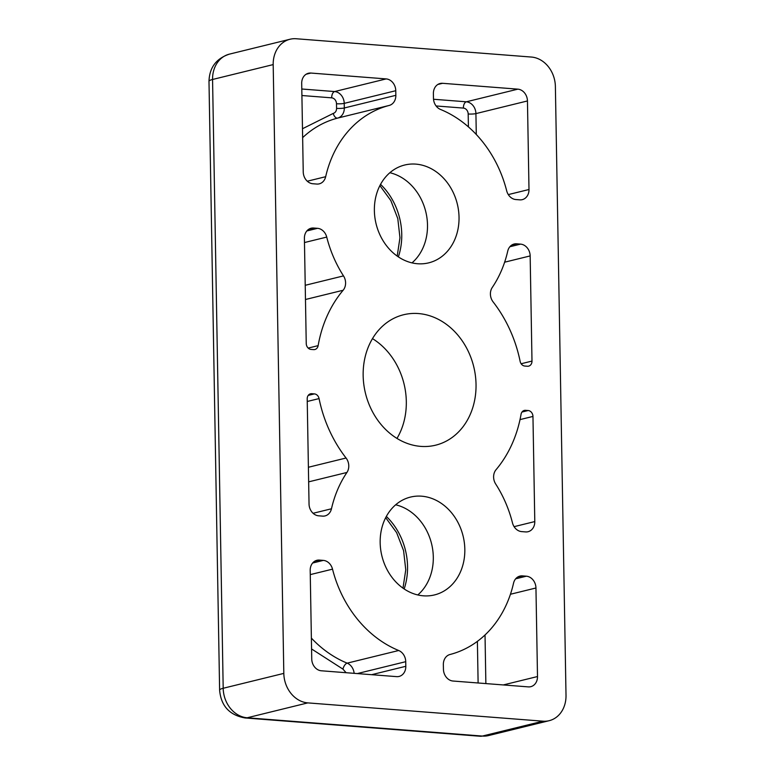 <?xml version="1.0" encoding="UTF-8"?>
<svg xmlns="http://www.w3.org/2000/svg" width="775" height="775" viewBox="0 0 775 775"><rect width="100%" height="100%" fill="white"/><g stroke="black" fill="none" stroke-linecap="round" stroke-linejoin="round"><path stroke-width="1.16" d="M464.826 549.301A50.365 41.802 -103.8 0 1 434.504 594.919A50.365 41.802 -103.8 0 1 380.167 542.713A50.365 41.802 -103.8 0 1 410.488 497.085A50.365 41.802 -103.8 0 1 464.826 549.301M417.802 594.948A50.365 41.802 76.2 0 0 433.302 557.041A50.365 41.802 76.2 0 0 395.667 504.796M459.032 217.223A50.365 41.802 -103.8 0 1 428.711 262.851A50.365 41.802 -103.8 0 1 374.373 210.635A50.365 41.802 -103.8 0 1 404.695 165.017A50.365 41.802 -103.8 0 1 459.032 217.223M412 262.88A50.365 41.802 76.2 0 0 427.5 224.963A50.365 41.802 76.2 0 0 389.873 172.728M476.034 384.361A67.154 55.742 -103.8 0 1 435.608 445.189A67.154 55.742 -103.8 0 1 363.155 375.575A67.154 55.742 -103.8 0 1 403.591 314.747A67.154 55.742 -103.8 0 1 476.034 384.361M396.984 438.418A67.154 55.742 76.2 0 0 406.313 401.479A67.154 55.742 76.2 0 0 372.484 338.627M490.41 294.103A11.189 9.29 -103.8 0 1 492.261 287.477A111.929 92.903 76.2 0 0 507.722 251.168A11.189 9.29 -103.8 0 1 514.154 244.018A11.189 9.29 -103.8 0 1 516.634 243.815L520.558 244.125A11.189 9.29 -103.8 0 1 530.158 255.924L531.989 361.082A5.599 4.64 -103.8 0 1 528.627 366.149A5.599 4.64 -103.8 0 1 527.387 366.246L524.801 366.042A5.599 4.64 -103.8 0 1 520.132 361.353A123.118 102.193 76.2 0 0 493.132 301.93A11.189 9.29 -103.8 0 1 490.41 294.103M493.607 477.109A11.189 9.29 -103.8 0 1 496.068 469.679A123.118 102.193 76.2 0 0 521.052 414.296A5.599 4.64 -103.8 0 1 524.336 410.421A5.599 4.64 -103.8 0 1 525.566 410.324L528.163 410.527A5.599 4.64 -103.8 0 1 532.958 416.427L534.789 521.575A11.189 9.29 -103.8 0 1 528.056 531.718A11.189 9.29 -103.8 0 1 525.576 531.912L521.662 531.611A11.189 9.29 -103.8 0 1 512.469 522.854A111.929 92.903 76.2 0 0 495.7 484.036A11.189 9.29 -103.8 0 1 493.607 477.109M306.241 343.509L304.401 238.361A11.189 9.29 -103.8 0 1 311.143 228.218A11.189 9.29 -103.8 0 1 313.613 228.024L317.537 228.325A11.189 9.29 -103.8 0 1 326.73 237.082A111.929 92.903 76.2 0 0 343.499 275.9A11.189 9.29 -103.8 0 1 343.131 290.257A123.118 102.193 76.2 0 0 318.137 345.64A5.599 4.64 -103.8 0 1 314.863 349.515A5.599 4.64 -103.8 0 1 313.623 349.612L311.037 349.418A5.599 4.64 -103.8 0 1 306.241 343.509M309.041 504.012L307.2 398.854A5.599 4.64 -103.8 0 1 310.572 393.787A5.599 4.64 -103.8 0 1 311.812 393.69L314.398 393.894A5.599 4.64 -103.8 0 1 319.067 398.582A123.118 102.193 76.2 0 0 346.057 458.015A11.189 9.29 -103.8 0 1 346.929 472.459A111.929 92.903 76.2 0 0 331.468 508.778A11.189 9.29 -103.8 0 1 325.035 515.917A11.189 9.29 -103.8 0 1 322.565 516.121L318.641 515.811A11.189 9.29 -103.8 0 1 309.041 504.012M522.428 575.883L526.351 576.193A11.189 9.29 -103.8 0 1 535.951 587.993L537.501 676.546A11.189 9.29 -103.8 0 1 530.759 686.679A11.189 9.29 -103.8 0 1 528.288 686.882L453.036 681.031A11.189 9.29 -103.8 0 1 443.436 669.222L443.348 664.611A11.189 9.29 -103.8 0 1 450.004 654.497A111.929 92.903 76.2 0 0 513.525 583.236A11.189 9.29 -103.8 0 1 519.957 576.087A11.189 9.29 -103.8 0 1 522.428 575.883L517.671 577.055M316.762 184.053L312.838 183.743A11.189 9.29 -103.8 0 1 303.238 171.943L301.698 83.39A11.189 9.29 -103.8 0 1 308.431 73.257A11.189 9.29 -103.8 0 1 310.911 73.053L386.163 78.914A11.189 9.29 -103.8 0 1 395.763 90.714L395.841 95.325A11.189 9.29 -103.8 0 1 389.186 105.448A111.929 92.903 76.2 0 0 325.674 176.7A11.189 9.29 -103.8 0 1 319.242 183.849A11.189 9.29 -103.8 0 1 316.762 184.053M506.676 190.786A111.929 92.903 76.2 0 0 440.491 109.44A11.189 9.29 -103.8 0 1 433.467 98.251L433.39 93.639A11.189 9.29 -103.8 0 1 440.123 83.497A11.189 9.29 -103.8 0 1 442.603 83.303L517.855 89.154A11.189 9.29 -103.8 0 1 527.455 100.953L528.996 189.507A11.189 9.29 -103.8 0 1 522.263 199.65A11.189 9.29 -103.8 0 1 519.783 199.843L515.859 199.543A11.189 9.29 -103.8 0 1 506.676 190.786M405.732 661.685L405.809 666.297A11.189 9.29 -103.8 0 1 399.067 676.439A11.189 9.29 -103.8 0 1 396.597 676.633L321.344 670.782A11.189 9.29 -103.8 0 1 311.744 658.982L310.194 570.429A11.189 9.29 -103.8 0 1 316.936 560.286A11.189 9.29 -103.8 0 1 319.407 560.092L323.33 560.393A11.189 9.29 -103.8 0 1 332.523 569.15A111.929 92.903 76.2 0 0 398.699 650.506A11.189 9.29 -103.8 0 1 405.732 661.685L357.275 673.582M307.811 702.886L542.975 721.186A27.977 23.221 76.2 0 0 549.165 720.692A27.977 23.221 76.2 0 0 566.012 695.34L555.384 86.548A27.977 23.221 76.2 0 0 531.379 57.05L296.224 38.75A27.977 23.221 76.2 0 0 290.034 39.244A27.977 23.221 76.2 0 0 273.188 64.596L283.815 673.388A27.977 23.221 76.2 0 0 307.811 702.886L247.186 717.776A22.388 12.042 94.4 0 1 245.065 717.95C229.468 715.16 220.991 705.88 219.616 690.128L208.988 81.327C209.453 67.532 216.264 58.464 229.41 54.134A27.977 23.221 76.2 0 0 212.563 79.476L273.188 64.596M302.492 128.737L333.25 113.412A5.599 3.119 -104.4 0 0 337.658 118.091A111.929 92.903 76.2 0 0 302.647 137.63M311.376 638.106A111.929 92.903 76.2 0 0 347.171 663.148A5.599 2.674 -67.8 0 0 342.947 669.125L311.569 648.956M404.162 588.961A61.554 51.092 76.2 0 0 407.543 566.399A61.554 51.092 76.2 0 0 386.347 516.421M398.36 256.893A61.554 51.092 76.2 0 0 401.75 234.331A61.554 51.092 76.2 0 0 380.554 184.353M531.989 361.082L521.129 363.746M504.641 262.192L530.158 255.924M343.131 290.257L305.466 299.499M308.188 348.082L318.137 345.64M326.73 237.082L304.478 242.546M305.224 285.297L343.499 275.9M346.929 472.459L308.653 481.856M313.09 513.283L331.468 508.778M319.067 398.582L307.249 401.479M308.402 467.257L346.057 458.015M534.789 521.575L514.096 526.661M520.015 419.604L532.958 416.427M537.501 676.546L503.304 684.935M510.434 594.26L535.951 587.993M485.867 683.579L485.024 634.958M389.186 105.448L337.658 118.091A11.189 9.29 76.2 0 0 344.313 107.977L395.841 95.325M307.297 181.214L325.674 176.7M386.163 78.914L334.626 91.557L301.795 89.009M306.144 74.226L310.911 73.053M528.996 189.507L508.293 194.593M476.286 134.482L475.918 113.605L527.455 100.953M517.855 89.154L466.317 101.806L433.525 99.258M437.836 84.465L442.603 83.303M332.523 569.15L310.271 574.614M354.136 673.33A11.189 9.29 76.2 0 0 347.171 663.148L398.699 650.506M542.975 721.186L482.35 736.066A27.977 23.221 76.2 0 0 488.541 735.572L549.165 720.692M488.541 735.572L480.229 736.25A22.388 12.042 94.4 0 0 482.35 736.066L247.186 717.776A27.977 23.221 76.2 0 1 223.19 688.268L212.563 79.476A22.388 3.294 179 0 0 208.988 81.327M283.815 673.388L223.19 688.268A22.388 3.294 179 0 0 219.616 690.128M509.863 246.75L520.558 244.125M516.634 243.815L511.868 244.987M313.613 228.024L308.857 229.187M306.842 230.95L317.537 228.325M311.812 393.69L309.428 394.272M308.227 395.405L314.398 393.894M521.992 412.038L528.163 410.527M525.566 410.324L523.193 410.905M478.117 682.978L477.39 641.351M515.656 578.818L526.351 576.193M395.763 90.714L344.226 103.366A11.189 9.29 76.2 0 0 334.626 91.557A5.599 3.013 -85.6 0 0 331.69 97.844L301.911 95.519M468.41 126.877L468.187 113.983A5.599 0.823 179 0 0 475.918 113.605A11.189 9.29 76.2 0 0 466.317 101.806A5.599 3.013 -85.6 0 0 463.382 108.083L436.102 105.962M312.635 563.018L323.33 560.393M319.407 560.092L314.65 561.255M371.613 674.696L405.809 666.297M333.25 113.412C335.381 112.714 336.495 111.028 336.573 108.355A5.599 0.823 179 0 0 344.313 107.977L344.226 103.366A5.599 0.823 -1 0 1 336.495 103.743A5.599 4.64 76.2 0 0 331.69 97.844M336.573 108.355L336.495 103.743M468.187 113.983A5.599 4.64 76.2 0 0 463.382 108.083M346.115 672.71L342.947 669.125M229.41 54.134L290.034 39.244M480.229 736.25L245.065 717.95M402.99 588.157L405.761 569.809L403.581 550.647L396.635 532.658L385.688 517.671M397.197 256.089L399.968 237.741L397.788 218.579L390.842 200.589L379.895 185.603"/></g></svg>
